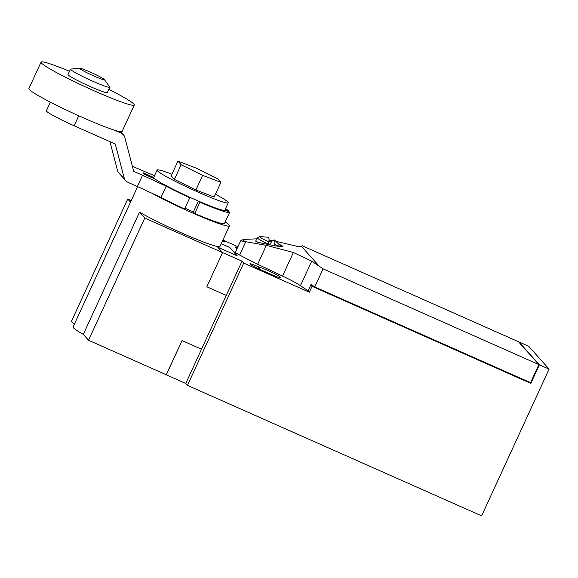 <?xml version="1.0" encoding="UTF-8"?>
<svg xmlns="http://www.w3.org/2000/svg" width="578" height="578" viewBox="0 0 578 578"><rect width="100%" height="100%" fill="white"/><g stroke="black" fill="none" stroke-linecap="round" stroke-linejoin="round"><path stroke-width="0.87" d="M279.636 244.508L282.823 246.156C283.076 246.987 279.225 246.633 271.277 245.101L258.713 242.507L255.808 241.329L255.852 240.744A13.496 1.033 -155.3 0 1 255.852 240.737A13.496 1.033 -155.3 0 0 255.96 240.99A13.496 1.033 -155.3 0 0 257.636 242.196M268.914 241.488L271.27 241.994M276.494 241.438L298.826 246.741L302.316 245.823L518.444 341.714L538.891 364.588L323.088 268.842L311.708 261.155L293.393 252.492L266.357 245.354L240.65 240.831L243.548 239.436L256.943 238.83M269.081 240.094L272.426 240.65M268.113 244.075A13.402 1.026 -155.3 0 1 269.753 244.826M269.839 244.862L270.742 242.977M267.932 244.487L268.141 244.003A13.215 1.012 -155.3 0 1 257.542 238.208A13.215 1.012 -155.3 0 1 257.441 237.963L255.852 240.737M271.812 241.243L274.536 240.065L274.933 242.529L274.355 245.643M270.641 243.186L271.898 241.178M268.849 241.871L269.102 238.822L268.358 237.255L259.724 236.554A11.827 0.91 -155.3 0 1 259.753 236.546A11.827 0.91 -155.3 0 0 268.849 241.871M268.048 244.219L268.871 241.72M281.211 246.618L281.031 246.344A11.827 0.91 -155.3 0 1 281.038 246.351A11.827 0.91 -155.3 0 1 274.687 244.458M319.345 266.335L301.268 246.105M529.954 382.412L530.828 383.387L312.055 286.327L310.798 284.925L308.096 290.799L300.437 285.662A26.928 2.066 24.7 0 0 282.548 276.06L257.665 264.247A65.068 4.992 -155.3 0 1 239.617 255.057L245.693 241.842M257.665 264.247L266.357 245.354M282.548 276.06L293.393 252.492M300.437 285.662L311.708 261.155M310.798 284.925L311.022 284.434L314.764 286.941L323.088 268.842M314.764 286.941L530.568 382.687L538.891 364.588M239.617 255.057A12.355 0.946 -155.3 0 1 235.383 252.275L240.65 240.831M237.052 248.641A11.611 0.889 -155.3 0 1 234.899 247.03A11.611 0.889 -155.3 0 1 237.529 247.615M258.973 267.022L259.869 267.412A11.611 0.889 -155.3 0 1 268.019 270.569A11.611 0.889 -155.3 0 1 279.933 276.848L280.619 277.606A11.611 0.889 -155.3 0 1 280.713 277.823A11.611 0.889 -155.3 0 1 271.631 274.608L261.906 270.294A11.611 0.889 -155.3 0 1 249.891 263.806A11.611 0.889 -155.3 0 1 258.973 267.022L258.243 268.611M222.487 241.004L224.979 242.11L223.274 240.202L237.941 246.712M312.055 286.327L309.353 292.201L243.721 263.077L242.016 261.177L222.566 252.543L217.798 247.211L237.247 255.837L229.748 247.449L221.251 243.678M309.353 292.201L308.096 290.799M259.125 269.03L259.869 267.412M151.581 193.074A49.896 3.829 24.7 0 0 190.415 212.047A49.896 3.829 24.7 0 0 229.452 225.846L219.98 246.445A49.896 3.829 -155.3 0 1 180.943 232.638A49.896 3.829 -155.3 0 1 139.508 212.205L144.753 218.079L222.537 252.586L217.798 247.211M221.23 243.728L229.726 247.5L237.139 255.787M131.228 200.58L127.731 199.027L130.512 202.141M139.508 212.205L83.304 334.402A49.896 3.829 -155.3 0 1 73.117 326.938L137.643 186.636M229.452 225.846A49.896 3.829 24.7 0 0 225.203 221.974M228.238 202.77L224.864 210.11A39.152 3.006 -155.3 0 1 194.237 199.273A39.152 3.006 -155.3 0 1 153.726 177.388L157.1 170.048A39.152 3.006 24.7 0 0 197.611 191.939A39.152 3.006 24.7 0 0 228.238 202.77A39.152 3.006 24.7 0 0 215.435 194.266M171.89 174.238A39.152 3.006 24.7 0 0 157.1 170.048M220.912 182.359L214.163 197.033L195.891 190.01L174.397 179.39L171.175 175.784L177.93 161.11L196.202 168.133L217.696 178.754L220.912 182.359L202.64 175.336L181.145 164.716L177.93 161.11M174.397 179.39L181.145 164.716M195.891 190.01L202.64 175.336M144.753 218.079L88.55 340.269L83.304 334.402M127.731 199.027L71.528 321.224L74.309 324.337M226.258 295.409L201.512 349.213L182.063 340.587L166.334 374.782L88.55 340.269M222.537 252.586L206.823 286.789L222.566 252.543M206.823 286.789L226.265 295.416L242.016 261.177M166.226 374.732L182.063 340.587L201.512 349.213L185.769 383.467L187.474 385.374L243.721 263.077M222.833 241.163L223.274 240.202M187.474 385.374L481.604 515.865L549.1 369.118L539.375 364.805L530.828 383.387M539.375 364.805L518.936 341.923L528.653 346.244L549.1 369.118M166.32 374.84L185.769 383.467M50.373 102.154L46.392 110.81A26.509 2.037 24.7 0 0 73.818 125.636A26.509 2.037 24.7 0 0 74.165 125.787L115.275 144.023L124.537 179.245A10.801 10.606 138.2 0 0 128.8 182.713L137.398 186.528A124.927 9.588 -155.3 0 1 160.959 197.488A44.412 3.41 24.7 0 0 184.613 208.969L189.786 197.719A44.412 3.41 -155.3 0 1 166.139 186.239A124.927 9.588 24.7 0 0 142.571 175.279L137.398 186.528M108.772 89.352A51.305 3.938 -155.3 0 1 133.843 104.062A51.305 3.938 -155.3 0 1 134.269 105.008A51.305 3.938 -155.3 0 1 90.081 89.005A51.305 3.938 -155.3 0 1 41.471 63.081A51.305 3.938 -155.3 0 1 41.052 62.135A51.305 3.938 -155.3 0 1 69.526 71.304M134.269 105.008L122.117 131.423A51.305 3.938 -155.3 0 1 77.929 115.419A51.305 3.938 -155.3 0 1 29.319 89.496A51.305 3.938 -155.3 0 1 28.9 88.55L41.052 62.135M104.365 79.547L109.668 86.953A21.603 1.655 -155.3 0 1 109.748 87.235A21.603 1.655 -155.3 0 1 91.143 80.494A21.603 1.655 -155.3 0 1 70.675 69.577A21.603 1.655 -155.3 0 1 70.502 69.179A21.603 1.655 -155.3 0 1 70.769 69.064L79.843 68.269A13.619 1.048 -155.3 0 1 92.227 72.965A13.619 1.048 -155.3 0 1 104.307 79.475A13.619 1.048 -155.3 0 1 104.365 79.547A13.619 1.048 -155.3 0 1 93.513 75.841A13.619 1.048 -155.3 0 1 79.786 68.594A13.619 1.048 -155.3 0 1 79.843 68.269M109.748 87.235L107.284 92.596A21.603 1.655 -155.3 0 1 88.68 85.855A21.603 1.655 -155.3 0 1 68.211 74.945A21.603 1.655 -155.3 0 1 68.031 74.548L70.502 69.179M155.07 179.021L144.327 174.26L142.961 172.728L153.705 177.497M225.536 208.644A44.412 3.41 -155.3 0 1 228.296 210.587L227.942 211.36M228.296 210.587L225.261 209.243M132.369 166.233L135.881 167.793A124.927 9.588 24.7 0 0 154.521 175.661M224.907 210.016L229.668 212.126A44.412 3.41 -155.3 0 1 229.647 212.307A44.412 3.41 -155.3 0 1 199.923 202.213L194.75 213.47A44.412 3.41 24.7 0 0 224.474 223.556L229.647 212.307M125.245 180.126L118.555 172.641A10.801 10.606 -41.8 0 1 117.847 171.76L109.928 141.653M78.76 115.788L74.165 125.787M142.571 175.279L133.706 171.348L124.487 136.184A10.801 10.606 138.2 0 0 120.231 132.716L114.437 130.151M166.139 186.239L160.959 197.488M189.122 196.968L189.786 197.719M184.967 208.21L193.384 211.945L194.75 213.47M198.377 201.093L193.384 211.945M199.923 202.213L199.251 201.469M124.537 179.245L117.847 171.76M244.891 241.72L242.933 239.53M279.542 277.7L279.933 276.848M120.231 132.716L119.075 131.43M257.441 237.963L259.753 236.546M281.038 246.351L274.369 239.921M123.786 135.303L120.542 131.676"/></g></svg>
